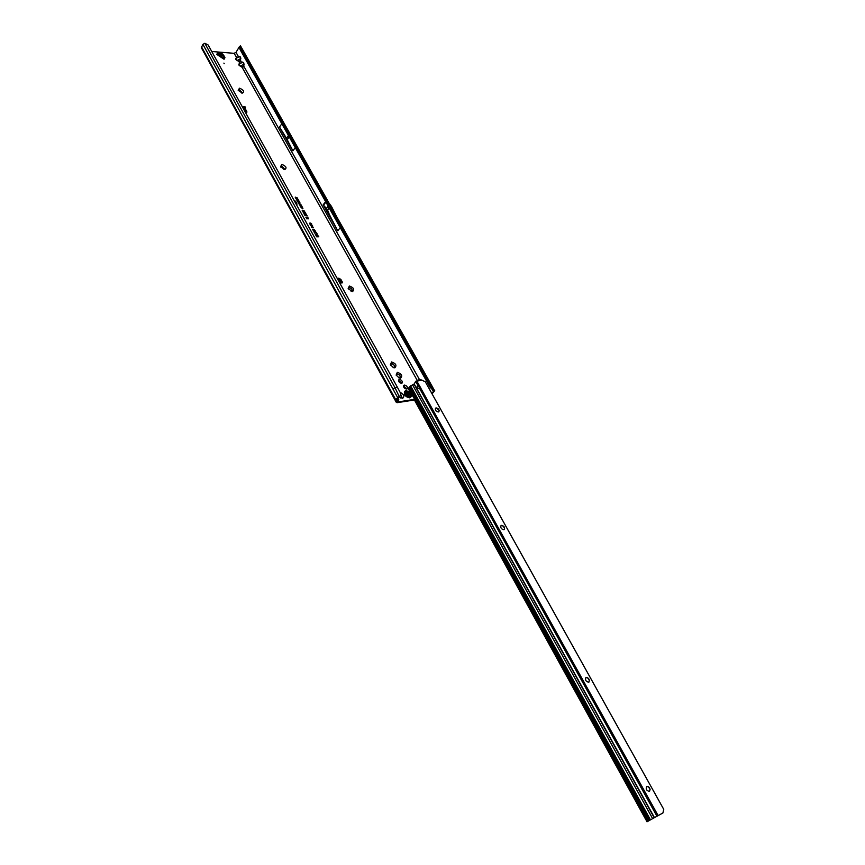 <?xml version="1.0" encoding="UTF-8"?>
<svg xmlns="http://www.w3.org/2000/svg" width="865" height="865" viewBox="0 0 865 865"><rect width="100%" height="100%" fill="white"/><g stroke="black" fill="none" stroke-linecap="round" stroke-linejoin="round"><path stroke-width="1.3" d="M239.529 88.187C243.779 90.025 244.687 91.679 242.276 93.139L238.156 90.23L239.529 88.187M241.692 93.052L242.243 92.717L239.475 89.755L238.437 90.739M281.86 164.415C286.142 166.177 287.104 167.918 284.747 169.616L280.552 166.664L281.86 164.415M283.882 169.486L284.596 169.129L281.795 166.004L280.801 167.15M349.374 286.001C353.699 287.613 354.736 289.483 352.488 291.591L348.152 288.553L349.374 286.001M351.114 291.364L352.12 291.018C352.477 289.288 351.536 288.153 349.287 287.613L348.368 288.996M391.564 361.959C395.911 363.484 396.992 365.43 394.808 367.82L393.575 367.679L390.385 364.695L391.564 361.959M393.11 367.506L394.299 367.203C394.754 365.322 393.802 364.122 391.467 363.592L390.58 365.117M397.305 372.307C401.663 373.821 402.755 375.778 400.582 378.2L399.284 378.048L396.138 375.064L397.305 372.307M398.819 377.864L400.052 377.572C400.506 375.68 399.554 374.469 397.208 373.94L396.321 375.486M400.138 392.375C404.031 394.418 404.852 396.419 402.614 398.343L399.338 396.981M400.744 397.986L402.063 397.705L400.722 394.386M242.222 92.75L239.432 89.809L238.535 90.133M284.563 169.162L281.752 166.058L280.909 166.383M352.098 291.051C352.412 289.31 351.471 288.186 349.255 287.667L348.53 287.98M394.278 367.225C394.689 365.354 393.737 364.154 391.423 363.646L390.785 363.938M406.604 389.055L407.242 388.753C407.718 386.828 406.766 385.606 404.398 385.076L403.76 385.401C403.295 387.315 404.236 388.536 406.604 389.055M406.799 389.012L403.512 385.833M402.041 397.738L400.7 394.451M400.019 377.605C400.441 375.713 399.489 374.502 397.165 373.994L396.538 374.275M218.834 52.765L216.758 54.387L224.057 59.252L222.759 55.76L220.434 54.214L217.32 54.538M224.219 63.686L223.894 63.113L224.219 63.686M401.533 383.292L402.149 382.99C402.593 381.173 401.684 380.005 399.425 379.497L398.808 379.8C398.365 381.627 399.273 382.795 401.533 383.292M401.695 383.26L398.57 380.254M339.707 282.585L339.631 281.212L338.885 281.449M338.042 279.925L340.021 280.044L341.329 282.823L342.399 282.833L342.378 282.12L340.897 279.46L338.95 278.227L337.166 278.335M338.583 280.898L340.496 281.039L340.021 280.044M288.023 136.767L288.359 137.362L288.023 136.767M328.257 207.124L328.603 207.741L328.257 207.124M211.73 51.489L234.112 53.327L236.026 52.354L238.437 56.647L235.788 58.323L239.573 56.376L240.827 58.615L240.481 56.982L239.497 56.571L235.994 58.366L235.875 59.35L238.729 61.242L240.567 60.464L241.53 62.496L238.956 63.988L242.741 62.042L244.006 64.28L243.66 62.648L242.665 62.237L239.162 64.032L239.043 65.016L241.908 66.919L417.33 380.578L419.417 379.465L417.471 380.805M241.908 66.919L243.746 66.129L243.043 67.146L241.832 67.113L238.881 65.059L238.956 63.988M238.729 61.242L239.908 63.329M240.827 58.615L239.875 61.469L238.654 61.437L235.713 59.382L235.788 58.323M296.771 205.275C297.322 203.502 296.349 201.75 293.862 200.02M245.455 112.482L246.86 112.255L246.795 111.38L245.087 108.558M399.63 396.851L400.56 394.851L399.63 396.851L396.505 399.662L398.862 399.868L397.489 401.825L398.073 401.944L414.746 399.327M300.598 205.805L301.615 205.784L300.133 206.075L300.933 205.383L299.387 204.735L301.02 204.713L300.198 204.983L301.453 205.502L300.144 206.011L301.507 206.054M300.166 204.291L299.301 204.572L299.193 203.48L300.674 204.551M298.263 201.696L299.333 201.675L297.852 201.967L298.457 201.113L297.246 200.864L298.879 200.842L297.982 201.902L299.225 201.945M297.895 199.588L298.76 200.648L297.138 200.658L296.565 199.631L298.339 200.388L297.895 199.588M296.879 199.199L297.949 199.188L296.468 199.469L297.084 198.626L295.862 198.366L297.495 198.355L296.598 199.404L297.841 199.447M295.7 197.577L297.203 197.826L295.808 198.269L295.192 197.155L296.944 197.826M302.318 208.552L302.026 207.578L302.955 208.162L302.458 208.822L301.507 207.611L302.664 208.476M306.469 214.509L306.048 215.017L305.94 214.347L304.112 214.055L306.513 214.877M305.832 213.363L305.41 213.86L305.302 213.201L303.474 212.898L305.875 213.72M305.194 212.206L304.761 212.704L304.664 212.044L302.837 211.741L305.237 212.563M304.556 211.06L304.123 211.557L304.026 210.898L302.199 210.595L303.583 210.563L304.437 211.525M304.599 214.974L307.14 215.72L304.599 214.974M307.27 218.531L308.654 218.499L306.783 218.856L307.843 217.969L305.832 217.158L307.886 217.104L306.74 217.45L308.437 218.11L306.815 218.748L308.578 218.813M316.968 235.064L317.996 235.345L315.952 235.421L315.368 234.145L317.098 233.723L316.817 235.269L317.747 235.356M317.736 236.502L318.796 236.783L316.741 236.859L316.049 235.615L318.547 236.794M310.816 224.294L311.281 223.786L310.449 223.04L311.605 223.776L310.989 224.608L309.497 223.808L309.767 223.084L310.73 224.5L311.292 224.165M311.757 225.992L312.222 225.473L311.378 224.727L312.546 225.462L311.93 226.306L310.427 225.506L310.708 224.77L311.66 226.197L312.222 225.852M312.449 226.425L313.433 227.765L312.633 226.738L312.514 227.765L311.368 227.192L311.67 226.5L312.276 227.452L312.449 226.425L313.335 227.819M313.93 229.312L314.957 230.414L314.114 229.625L314.352 230.479L313.162 230.35L312.654 229.43L313.725 230.112L313.93 229.312L314.849 230.468M315.714 231.171L314.449 231.744L313.552 230.901L314.741 230.598L315.563 231.766M316.601 232.836L314.579 232.307L314.709 233.139L314.049 231.95L316.601 232.836M299.928 202.713L299.485 203.394L298.187 202.324L299.398 202.215L299.95 203.221M302.209 206.822L301.766 207.513L300.469 206.432L301.68 206.324L302.036 207.47M341.783 282.963L340.269 280.206L337.545 279.027M397.457 400.29L396.354 402.441L397.37 402.647L414.822 399.911M246.374 112.515L244.536 109.358M244.006 109.844L245.509 107.638L242.622 107.357M244.979 107.109L242.135 106.471M240.059 49.489L429.959 387.12L430.867 386.406L240.805 48.721L240.546 46.797L239.702 47.683L240.059 49.489L240.805 48.721L242.535 49.975M432.057 393.856L434.717 390.623L433.592 391.272L431.603 388.742L432.878 388.353L430.867 386.406L432.349 386.644L433.689 389.164M295.257 147.623L292.878 150.834L286.456 138.184L279.514 127.014L292.878 150.834M281.839 123.771L279.514 127.014M236.026 52.354L239.519 46.451L240.513 45.845L240.546 46.797M244.006 64.28L243.746 66.129L419.417 379.465L422.077 380.189M433.592 391.272L431.786 393.38M340.28 227.668L337.739 230.782L325.921 207.903L323.164 204.8L337.739 230.782M202.929 50.559L396.354 402.441M397.597 400.56L395.37 400.29L397.651 397.554L392.926 388.99L395.046 387.779L204.832 43.282L202.929 44.385L201.329 47.661L395.37 400.29M397.911 398.095L398.862 399.868M399.846 396.267L397.651 397.554M400.56 394.851L400.506 393.056L397.359 387.196L208.141 44.98L204.832 43.282M397.359 387.196L395.046 387.779L399.208 396.538M317.293 235.702L317.596 236.707M316.385 235.604L316.752 236.74M309.821 223.808L310.73 224.5M309.767 223.084L309.659 223.97M311.605 223.776L311.443 224.532M310.524 223.278L311.443 223.927M310.762 225.506L311.66 226.197M312.546 225.462L312.373 226.219M311.454 224.965L312.373 225.614M312.492 226.835L312.416 227.809M313.887 229.928L313.346 230.068M312.979 229.42L313.195 230.274M313.854 229.733L314.071 230.371M314.33 231.117L315.541 231.333M313.53 231.009L314.2 231.052M314.838 231.615L315.379 231.442M315.217 231.474L314.763 230.955L315.12 231.679M314.579 232.307L314.784 233.139M314.86 232.436L316.287 232.717M316.482 234.437L317.109 234.21L316.817 235.269M315.357 234.253L316.514 234.307M315.963 235.302L316.633 235.075L315.801 234.285L315.963 235.302L316.633 235.075M306.74 217.45L308.135 218.002M305.94 217.353L307.745 217.31M306.621 218.585L307.659 218.207M304.739 215.223L306.999 215.45M303.583 210.563L304.394 211.211M302.307 210.79L303.485 210.768M304.221 211.72L305.031 212.368M302.945 211.947L304.123 211.925M304.858 212.866L305.669 213.514M303.583 213.093L304.761 213.071M305.496 214.023L306.307 214.671M304.231 214.25L305.399 214.228M302.955 208.162L302.804 208.757M295.462 197.144L295.56 197.782M297.636 198.604L296.598 199.404M295.981 198.572L297.355 198.561M297.084 198.626L296.381 199.307M298.176 199.588L298.512 200.648M297.517 199.653L297.776 200.594M296.836 199.62L297.127 200.604M299.02 201.102L297.982 201.902M297.355 201.069L298.739 201.048M298.457 201.113L297.765 201.804M298.176 202.421L299.106 202.345M298.544 202.734L299.647 203.048M299.344 203.134L298.576 202.388M299.701 203.956L300.025 204.497M298.879 203.751L299.42 203.751M299.193 203.848L299.885 204.291M299.495 204.94L300.879 204.919M300.025 205.881L300.804 205.6M300.458 206.54L301.398 206.454M300.858 206.497L301.971 207.081L301.15 206.432L300.674 207.038M301.236 207.427L301.917 207.167M431.603 388.742L429.959 387.12M432.878 388.353L434.717 390.623M433.938 389.455L432.792 389.985M421.861 380.2L420.779 379.724L419.19 380.568M420.855 379.497L419.341 379.703M239.702 47.683L239.519 46.451M239.616 46.753L240.535 46.072M234.112 53.327L236.74 57.674M240.362 60.409L240.611 58.571L237.042 60.561M239.573 56.376L238.362 56.841M243.53 66.075L243.789 64.237L240.21 66.237M242.741 62.042L241.53 62.496M338.626 220.597L331.468 206.411L328.127 201.956M329.23 208.022L327.554 210.13L328.97 213.341M328.181 206.151L326.516 208.26L327.554 210.13M325.921 207.903L326.516 208.26M289.234 136.908L287.256 139.611M288.423 135.481L286.456 138.184M222.402 58.171L220.759 55.252L218.391 55.501M220.434 54.214L222.056 53.717M224.1 55.987L222.435 53.965M223.7 58.777L224.586 57.198L222.921 54.344L218.813 52.754M216.758 54.387L217.666 52.808L220.791 53.576L223.116 55.133L222.759 55.76M405.728 390.796L404.593 391.369C403.75 394.764 405.425 396.927 409.599 397.835L410.702 397.295M404.593 391.369L404.615 391.348C403.771 394.743 405.447 396.894 409.621 397.814L411.135 396.559C411.102 393.359 409.361 391.434 405.912 390.775M409.578 394.57L408.918 395.456L407.274 394.991L406.485 393.251L407.004 392.45L408.864 393.424L409.404 394.732M420.779 388.158L658.124 815.598L662.904 813.003L663.747 809.359L425.331 381.8L421.882 380.2L415.643 381.314L417.784 385.163L416.714 387.607L419.72 388.688L420.855 388.093L418.963 384.882L417.784 385.163L416.8 387.823M439.161 410.518L436.674 407.988M435.473 408.237L436.966 408.075L439.074 410.205L438.912 411.708C439.442 409.718 438.49 408.464 436.09 407.923L435.495 408.215C434.998 410.172 435.949 411.426 438.35 411.967L438.944 411.686M504.641 528.115L502.457 525.531M501.019 525.628C500.37 527.823 501.322 529.185 503.884 529.726L504.317 529.499C504.976 527.304 504.025 525.942 501.473 525.39L502.716 525.639L504.565 527.812L504.284 529.531M589.422 680.474L587.562 677.738M585.886 677.609C585.01 680.117 585.962 681.652 588.73 682.193L588.957 682.074C589.822 679.566 588.881 678.03 586.113 677.479L587.789 677.879L589.368 680.182L588.914 682.107M650.123 789.637L648.426 786.707M646.62 786.404L648.642 786.869L650.08 789.334L649.539 791.334C650.567 788.577 649.626 786.923 646.706 786.361L646.642 786.393C645.614 789.15 646.566 790.805 649.485 791.356L649.539 791.334M647.561 821.436L647.009 821.75L415.092 401.209L414.832 399.554L647.561 821.436L650.458 819.815L410.615 385.812L414.13 384.309L415.643 381.314M414.832 399.554L408.183 388.666L409.296 387.174L648.674 820.809M661.974 813.511L650.08 820.042M658.124 815.598L650.458 819.815M420.401 388.309L418.292 385.595L418.963 384.882L416.757 380.903M414.14 384.19L654.221 817.749M649.28 820.474L409.74 386.763L410.615 385.812M647.009 821.75L649.907 820.171M409.545 387.012L648.966 820.658M217.666 52.808L218.575 52.722M218.283 52.495L219.515 52.927M338.821 281.32L339.631 281.212M339.686 281.082L339.902 282.293M338.431 279.86L338.896 280.855M398.073 401.944L397.695 401.263M339.783 282.866L341.643 282.909M224.954 57.663L224.057 59.252M243.789 109.466L244.438 109.498M339.858 282.52L340.832 282.541M244.914 109.79L245.465 108.99M242.113 49.229L432.057 386.504M325.64 201.653L323.164 204.8M432.132 389.25L433.495 391.672M396.851 401.328L396.343 400.398M201.448 46.721L395.683 399.587M392.926 388.99L202.929 44.385M325.91 202.129L323.478 205.221M338.323 278.973L338.95 278.227M340.269 280.206L340.897 279.46M341.74 282.866L342.378 282.12M246.244 112.191L246.795 111.38M339.696 279.903L340.161 280.887M245.184 107.476L244.698 106.59M220.845 55.252L221.656 55.793M408.442 395.359L409.048 394.808M409.556 396.851C411.621 394.472 410.572 392.569 406.388 391.142C404.312 393.521 405.361 395.424 409.556 396.851M408.118 392.97L407.437 393.716L408.864 393.424M408.594 395.229L407.956 394.148L408.669 395.164M408.875 393.64L407.977 394.364M407.956 394.148L408.312 392.937M406.723 393.37L407.426 393.889L406.604 393.499M409.415 394.354L408.713 395.1M408.475 388.017L413.589 397.284M412.519 384.73L652.632 818.625M662.904 813.003L661.952 813.522M419.73 388.677L656.968 816.236M654.459 817.62L414.151 383.865M409.783 386.666L649.345 820.442M240.535 45.91L432.349 386.644M245.509 107.638L245.011 106.752M339.75 283.017L339.999 281.871M221.7 55.922L220.716 55.263M411.135 396.559C411.156 393.121 409.372 391.196 405.815 390.775L405.307 390.904M406.983 393.067L406.507 393.607M409.74 386.763L649.258 820.485"/></g></svg>
